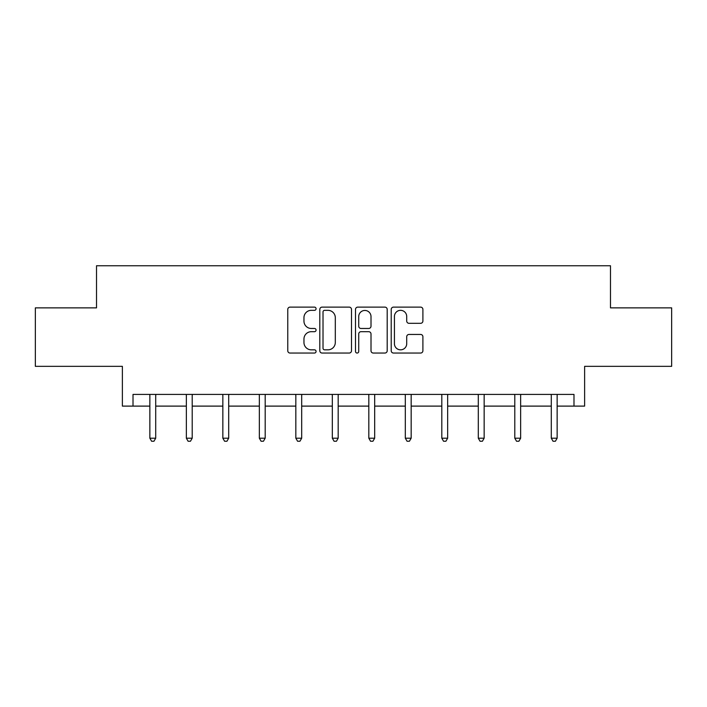 <?xml version="1.0" encoding="UTF-8"?>
<svg xmlns="http://www.w3.org/2000/svg" width="707" height="707" viewBox="0 0 707 707"><rect width="100%" height="100%" fill="white"/><g stroke="black" fill="none" stroke-linecap="round" stroke-linejoin="round"><path stroke-width="1.06" d="M316.073 308.729A1.608 1.608 0 0 0 314.465 307.121L290.064 307.121A2.298 2.298 0 0 0 287.767 309.419L287.767 350.752A2.298 2.298 0 0 0 290.064 353.049L314.465 353.049A1.608 1.608 0 0 0 316.073 351.441A1.608 1.608 0 0 0 314.465 349.832L311.31 349.832A7.344 7.344 0 0 1 303.957 342.48L303.957 339.042A7.344 7.344 0 0 1 311.31 331.689L314.465 331.689A1.608 1.608 0 0 0 316.073 330.081A1.608 1.608 0 0 0 314.465 328.472L311.31 328.472A7.344 7.344 0 0 1 303.957 321.128L303.957 317.682A7.344 7.344 0 0 1 311.31 310.338L314.465 310.338A1.608 1.608 0 0 0 316.073 308.729M133.013 406.11L133.013 394.418L573.987 394.418L573.987 406.11L584.627 406.11L584.627 366.341L671.65 366.341L671.65 307.863L610.477 307.863L610.477 265.752L96.523 265.752L96.523 307.863L35.35 307.863L35.35 366.341L122.373 366.341L122.373 406.11L149.857 406.11M420.603 323.311A2.298 2.298 0 0 0 422.901 321.013L422.901 309.419A2.298 2.298 0 0 0 420.603 307.121L393.507 307.121A2.298 2.298 0 0 0 391.218 309.419L391.218 350.752A2.298 2.298 0 0 0 393.507 353.049L420.603 353.049A2.298 2.298 0 0 0 422.901 350.752L422.901 336.744A2.298 2.298 0 0 0 420.603 334.446L409.008 334.446A2.298 2.298 0 0 0 406.711 336.744L406.711 343.69A6.142 6.142 0 0 1 400.569 349.832A6.142 6.142 0 0 1 394.426 343.69L394.426 316.48A6.142 6.142 0 0 1 400.569 310.338A6.142 6.142 0 0 1 406.711 316.48L406.711 321.013A2.298 2.298 0 0 0 409.008 323.311L420.603 323.311M351.494 309.419A2.298 2.298 0 0 0 349.196 307.121L322.1 307.121A2.298 2.298 0 0 0 319.803 309.419L319.803 350.752A2.298 2.298 0 0 0 322.1 353.049L349.196 353.049A2.298 2.298 0 0 0 351.494 350.752L351.494 309.419M357.804 307.121L384.9 307.121A2.298 2.298 0 0 1 387.197 309.419L387.197 350.752A2.298 2.298 0 0 1 384.9 353.049L373.305 353.049A2.298 2.298 0 0 1 371.007 350.752L371.007 333.987A2.298 2.298 0 0 0 368.709 331.689L361.021 331.689A2.298 2.298 0 0 0 358.723 333.987L358.723 351.441A1.608 1.608 0 0 1 357.115 353.049A1.608 1.608 0 0 1 355.506 351.441L355.506 309.419A2.298 2.298 0 0 1 357.804 307.121M155.708 406.11L186.356 406.11M192.207 406.11L222.846 406.11M228.697 406.11L259.345 406.11M265.187 406.11L295.835 406.11M301.686 406.11L332.325 406.11M338.176 406.11L368.824 406.11M374.675 406.11L405.314 406.11M411.165 406.11L441.813 406.11M447.655 406.11L478.303 406.11M484.154 406.11L514.793 406.11M520.644 406.11L551.292 406.11M557.143 406.11L573.987 406.11M324.628 310.338A1.608 1.608 0 0 0 323.019 311.946L323.019 348.224A1.608 1.608 0 0 0 324.628 349.832L327.951 349.832A7.344 7.344 0 0 0 335.304 342.48L335.304 317.682A7.344 7.344 0 0 0 327.951 310.338L324.628 310.338M371.007 316.595A6.142 6.142 0 0 0 364.865 310.453A6.142 6.142 0 0 0 358.723 316.595L358.723 326.183A2.298 2.298 0 0 0 361.021 328.472L368.709 328.472A2.298 2.298 0 0 0 371.007 326.183L371.007 316.595M156.017 394.418L155.876 394.762A2.342 2.342 0 0 0 155.708 395.628L155.708 438.207L149.857 438.207L149.857 395.628A2.342 2.342 0 0 0 149.69 394.762L149.557 394.418M155.708 438.207L153.958 441.248L151.616 441.248L149.857 438.207M192.507 394.418L192.375 394.762A2.342 2.342 0 0 0 192.207 395.628L192.207 438.207L186.356 438.207L186.356 395.628A2.342 2.342 0 0 0 186.188 394.762L186.047 394.418M192.207 438.207L190.448 441.248L188.106 441.248L186.356 438.207M229.006 394.418L228.865 394.762A2.342 2.342 0 0 0 228.697 395.628L228.697 438.207L222.846 438.207L222.846 395.628A2.342 2.342 0 0 0 222.678 394.762L222.537 394.418M228.697 438.207L226.938 441.248L224.605 441.248L222.846 438.207M265.496 394.418L265.355 394.762A2.342 2.342 0 0 0 265.187 395.628L265.187 438.207L259.345 438.207L259.345 395.628A2.342 2.342 0 0 0 259.169 394.762L259.036 394.418M265.187 438.207L263.437 441.248L261.095 441.248L259.345 438.207M301.995 394.418L301.854 394.762A2.342 2.342 0 0 0 301.686 395.628L301.686 438.207L295.835 438.207L295.835 395.628A2.342 2.342 0 0 0 295.667 394.762L295.526 394.418M301.686 438.207L299.927 441.248L297.594 441.248L295.835 438.207M338.485 394.418L338.344 394.762A2.342 2.342 0 0 0 338.176 395.628L338.176 438.207L332.325 438.207L332.325 395.628A2.342 2.342 0 0 0 332.157 394.762L332.025 394.418M338.176 438.207L336.426 441.248L334.084 441.248L332.325 438.207M374.975 394.418L374.843 394.762A2.342 2.342 0 0 0 374.675 395.628L374.675 438.207L368.824 438.207L368.824 395.628A2.342 2.342 0 0 0 368.656 394.762L368.515 394.418M374.675 438.207L372.916 441.248L370.574 441.248L368.824 438.207M411.474 394.418L411.333 394.762A2.342 2.342 0 0 0 411.165 395.628L411.165 438.207L405.314 438.207L405.314 395.628A2.342 2.342 0 0 0 405.146 394.762L405.005 394.418M411.165 438.207L409.406 441.248L407.073 441.248L405.314 438.207M447.964 394.418L447.831 394.762A2.342 2.342 0 0 0 447.655 395.628L447.655 438.207L441.813 438.207L441.813 395.628A2.342 2.342 0 0 0 441.645 394.762L441.504 394.418M447.655 438.207L445.905 441.248L443.563 441.248L441.813 438.207M484.463 394.418L484.322 394.762A2.342 2.342 0 0 0 484.154 395.628L484.154 438.207L478.303 438.207L478.303 395.628A2.342 2.342 0 0 0 478.135 394.762L477.994 394.418M484.154 438.207L482.395 441.248L480.062 441.248L478.303 438.207M520.953 394.418L520.812 394.762A2.342 2.342 0 0 0 520.644 395.628L520.644 438.207L514.793 438.207L514.793 395.628A2.342 2.342 0 0 0 514.625 394.762L514.493 394.418M520.644 438.207L518.894 441.248L516.552 441.248L514.793 438.207M557.443 394.418L557.31 394.762A2.342 2.342 0 0 0 557.143 395.628L557.143 438.207L551.292 438.207L551.292 395.628A2.342 2.342 0 0 0 551.124 394.762L550.983 394.418M557.143 438.207L555.384 441.248L553.042 441.248L551.292 438.207"/></g></svg>
